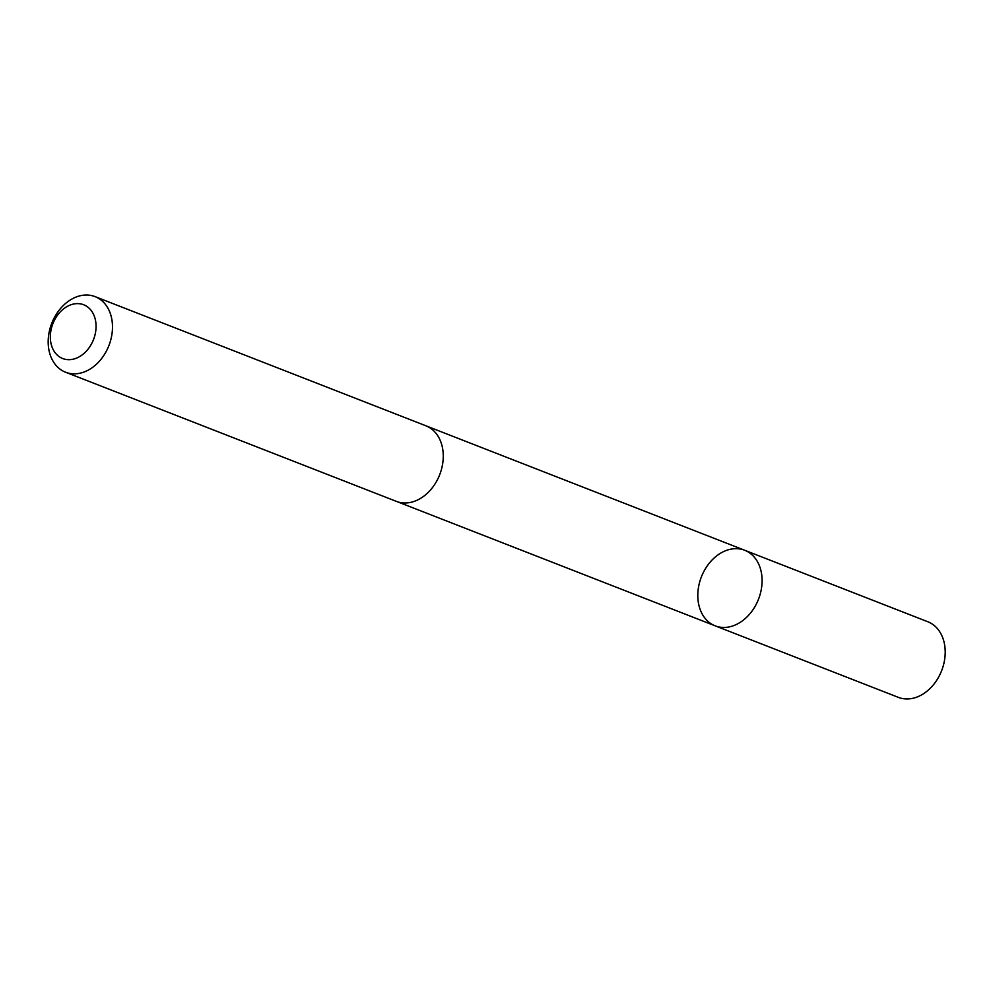 <?xml version="1.0" encoding="UTF-8"?>
<svg xmlns="http://www.w3.org/2000/svg" width="994" height="994" viewBox="0 0 994 994"><rect width="100%" height="100%" fill="white"/><g stroke="black" fill="none" stroke-linecap="round" stroke-linejoin="round"><path stroke-width="1.49" d="M698.72 604.451A40.568 30.665 111.3 0 1 710.064 562.244A40.568 30.665 111.3 0 1 744.705 550.266A40.568 30.665 111.3 0 1 758.509 599.208A40.568 30.665 111.3 0 1 715.195 625.847A40.568 30.665 111.3 0 1 698.72 604.451M898.303 697.341A40.58 30.665 -68.7 0 0 932.944 685.363A40.58 30.665 -68.7 0 0 944.3 643.143A40.58 30.665 -68.7 0 0 927.812 621.747L744.705 550.266A40.568 30.665 111.3 0 1 758.509 599.208A40.568 30.665 111.3 0 1 715.195 625.847L898.303 697.341M65.579 372.228L396.357 501.374A40.58 30.665 -68.7 0 0 430.998 489.396A40.58 30.665 -68.7 0 0 442.355 447.176A40.58 30.665 -68.7 0 0 425.867 425.78L95.089 296.634A40.58 30.665 -68.7 0 0 51.763 323.274A40.58 30.665 -68.7 0 0 65.579 372.228A40.58 30.665 -68.7 0 0 100.22 360.25A40.58 30.665 -68.7 0 0 111.576 318.03A40.58 30.665 -68.7 0 0 95.089 296.634M95.412 319.981A28.863 21.818 -68.7 0 0 57.391 315.396A28.863 21.818 -68.7 0 0 66.772 359.555A28.863 21.818 -68.7 0 0 95.412 319.981M397.165 501.672L715.195 625.847M426.674 426.103L744.705 550.266"/></g></svg>
